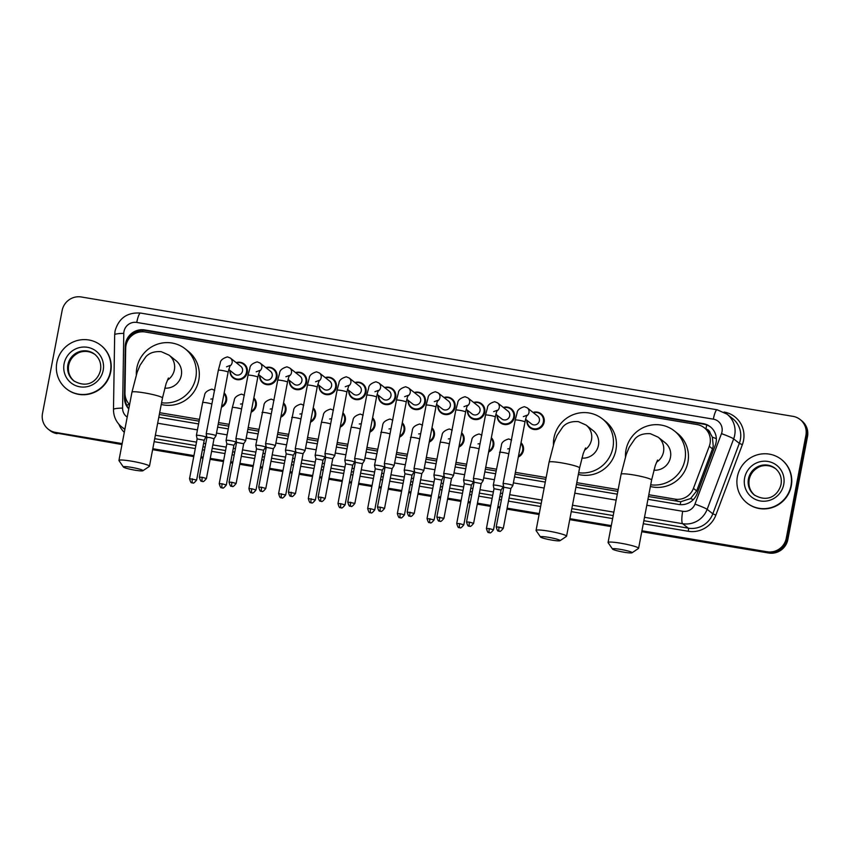 <?xml version="1.0" encoding="UTF-8"?>
<svg xmlns="http://www.w3.org/2000/svg" width="850" height="850" viewBox="0 0 850 850"><rect width="100%" height="100%" fill="white"/><g stroke="black" fill="none" stroke-linecap="round" stroke-linejoin="round"><path stroke-width="1.27" d="M521.039 442.712A8.872 8.638 128.4 0 1 518.309 457.034M491.353 437.739A8.872 8.638 128.4 0 1 488.623 452.051M461.667 432.756A8.872 8.638 128.4 0 1 458.936 447.068M431.981 427.773A8.872 8.638 128.4 0 1 429.25 442.096M402.294 422.801A8.872 8.638 128.4 0 1 399.564 437.112M372.608 417.817A8.872 8.638 128.4 0 1 369.877 432.129M342.922 412.834A8.872 8.638 128.4 0 1 340.191 427.146M313.225 407.862A8.872 8.638 128.4 0 1 310.494 422.174M283.539 402.879A8.872 8.638 128.4 0 1 280.808 417.191M253.852 397.896A8.872 8.638 128.4 0 1 251.122 412.207M224.166 392.923A8.872 8.638 128.4 0 1 221.436 407.235M503.359 407.458A8.872 8.638 128.4 0 1 514.431 417.244A8.872 8.638 128.4 0 1 500.353 422.758A8.872 8.638 128.4 0 1 497.165 415.289M473.673 402.475A8.872 8.638 128.4 0 1 484.744 412.261A8.872 8.638 128.4 0 1 470.666 417.786A8.872 8.638 128.4 0 1 467.479 410.306M443.987 397.492A8.872 8.638 128.4 0 1 455.058 407.277A8.872 8.638 128.4 0 1 440.98 412.803A8.872 8.638 128.4 0 1 437.793 405.322M414.301 392.519A8.872 8.638 128.4 0 1 425.372 402.305A8.872 8.638 128.4 0 1 411.294 407.819A8.872 8.638 128.4 0 1 408.106 400.35M533.046 412.431A8.872 8.638 128.4 0 1 544.117 422.227A8.872 8.638 128.4 0 1 530.039 427.741A8.872 8.638 128.4 0 1 526.851 420.261M384.614 387.536A8.872 8.638 128.4 0 1 395.686 397.322A8.872 8.638 128.4 0 1 381.608 402.847A8.872 8.638 128.4 0 1 378.409 395.367M354.928 382.553A8.872 8.638 128.4 0 1 365.999 392.339A8.872 8.638 128.4 0 1 351.921 397.864A8.872 8.638 128.4 0 1 348.723 390.384M325.242 377.581A8.872 8.638 128.4 0 1 336.313 387.366A8.872 8.638 128.4 0 1 322.235 392.881A8.872 8.638 128.4 0 1 319.037 385.401M295.556 372.598A8.872 8.638 128.4 0 1 306.627 382.383A8.872 8.638 128.4 0 1 292.549 387.908A8.872 8.638 128.4 0 1 289.351 380.428M265.869 367.614A8.872 8.638 128.4 0 1 276.941 377.4A8.872 8.638 128.4 0 1 262.863 382.925A8.872 8.638 128.4 0 1 259.664 375.445M236.173 362.642A8.872 8.638 128.4 0 1 247.254 372.428A8.872 8.638 128.4 0 1 233.176 377.942A8.872 8.638 128.4 0 1 229.978 370.462M648.465 496.538L680.722 501.723L690.561 498.567L696.671 490.918L712.491 448.853L713.256 446.059L712.364 437.144L710.196 433.16A5.546 5.397 -51.6 0 0 705.893 429.027A16.639 3.347 -80.5 0 1 706.775 424.979M648.805 494.732L675.049 499.131A16.639 16.203 -51.6 0 0 693.441 488.357L709.261 446.293A16.639 16.203 -51.6 0 0 697.074 424.564L145.148 331.989A16.639 16.203 -51.6 0 0 125.683 348.404L124.971 393.008A16.639 16.203 -51.6 0 0 129.593 404.611M704.299 427.773L707.274 430.132A16.639 16.203 128.4 0 1 710.196 433.16M159.333 414.492L199.102 421.164M218.174 424.362L228.788 426.147M247.86 429.346L258.474 431.12M277.546 434.318L288.171 436.103M307.233 439.301L317.858 441.086M336.919 444.284L347.544 446.059M366.605 449.257L377.23 451.042M396.291 454.24L406.916 456.025M425.978 459.223L436.603 460.998M455.664 464.196L466.289 465.981M485.35 469.179L495.975 470.964M515.036 474.162L545.806 479.315M576.449 484.457L617.822 491.396M159.673 412.686L199.452 419.358M218.514 422.556L229.139 424.341M248.2 427.539L258.825 429.314M277.886 432.512L288.511 434.297M307.572 437.495L318.197 439.28M337.259 442.478L347.884 444.252M366.945 447.451L377.57 449.236M396.642 452.434L407.256 454.219M426.328 457.417L436.942 459.191M456.014 462.389L466.629 464.174M485.701 467.373L496.315 469.158M515.387 472.356L546.146 477.509M576.789 482.651L618.162 489.589M647.934 499.301L678.693 504.464A16.639 16.203 -51.6 0 0 697.096 493.691L715.286 445.315A16.639 16.203 -51.6 0 0 703.099 423.587L144.734 329.928A16.639 16.203 -51.6 0 0 125.258 346.343L124.451 397.641A16.639 16.203 -51.6 0 0 128.764 408.935M126.438 343.687A16.639 16.203 128.4 0 1 145.531 330.554L703.896 424.214A16.639 16.203 128.4 0 1 710.717 427.114M122.156 443.583L55.473 432.395A16.639 16.203 128.4 0 1 42.5 413.451L62.135 310.526A16.639 16.203 128.4 0 1 81.313 296.979L792.933 416.341A16.639 16.203 128.4 0 1 805.906 435.296L786.282 538.209A16.639 16.203 128.4 0 1 767.104 551.767L641.931 530.772M611.288 525.629L569.914 518.691M539.272 513.549L507.142 508.162M500.023 506.972L497.93 506.611M490.811 505.421L477.456 503.179M470.337 501.989L468.233 501.638M461.125 500.438L447.769 498.206M440.651 497.006L438.547 496.655M431.439 495.465L418.083 493.223M410.964 492.033L408.861 491.672M401.752 490.482L388.397 488.24M381.278 487.05L379.174 486.699M372.066 485.499L358.711 483.267M351.592 482.067L349.488 481.716M342.38 480.526L329.024 478.284M321.906 477.094L319.802 476.733M312.694 475.543L299.338 473.301M292.219 472.111L290.116 471.761M283.007 470.56L269.652 468.318M262.533 467.128L260.429 466.777M253.321 465.587L239.966 463.346M232.847 462.156L230.743 461.794M223.635 460.604L210.269 458.362M203.161 457.172L201.057 456.822M193.949 455.621L152.798 448.726M800.169 419.549L801.752 420.803A16.639 16.203 128.4 0 1 807.5 436.549L787.865 539.474L787.068 538.847A16.639 16.203 128.4 0 1 767.901 552.394L641.846 531.25L767.901 552.394A16.639 16.203 128.4 0 0 787.068 538.847L806.703 435.922L787.068 538.847L786.282 538.209M800.955 420.176A16.639 16.203 128.4 0 1 806.703 435.922A16.639 16.203 128.4 0 0 800.955 420.176M121.975 444.539L56.27 433.022A16.639 16.203 128.4 0 1 49.045 429.824A16.639 16.203 128.4 0 0 56.27 433.022L122.071 444.061L55.473 432.395M611.203 526.108L569.819 519.169L611.203 526.108M539.176 514.027L507.046 508.64L539.176 514.027M499.938 507.45L497.834 507.099L499.938 507.45M490.716 505.899L477.36 503.657L490.716 505.899M470.252 502.467L468.148 502.116L470.252 502.467M461.029 500.926L447.674 498.684L461.029 500.926M440.566 497.484L438.462 497.133L440.566 497.484M431.343 495.943L417.987 493.701L431.343 495.943M410.879 492.511L408.776 492.161L410.879 492.511M401.657 490.96L388.301 488.718L401.657 490.96M381.193 487.528L379.089 487.178L381.193 487.528M371.971 485.987L358.615 483.746L371.971 485.987M351.507 482.545L349.403 482.194L351.507 482.545M342.284 481.004L328.929 478.763L342.284 481.004M321.821 477.572L319.717 477.222L321.821 477.572M312.598 476.021L299.243 473.779L312.598 476.021M292.124 472.589L290.031 472.239L292.124 472.589M282.912 471.049L269.556 468.807L282.912 471.049M262.438 467.606L260.344 467.256L262.438 467.606M253.226 466.066L239.87 463.824L253.226 466.066M232.751 462.634L230.648 462.283L232.751 462.634M223.539 461.082L210.184 458.841L223.539 461.082M203.065 457.651L200.961 457.3L203.065 457.651M193.853 456.11L152.713 449.204L193.853 456.11M158.801 417.254L198.581 423.927M217.643 427.125L228.268 428.91M247.329 432.108L257.954 433.893M277.015 437.091L287.64 438.866M306.701 442.064L317.326 443.849M336.388 447.047L347.013 448.832M366.074 452.03L376.699 453.804M395.76 457.002L406.385 458.788M425.457 461.986L436.071 463.771M455.143 466.969L465.757 468.743M484.829 471.941L495.444 473.726M514.516 476.924L545.275 482.088M575.918 487.22L617.291 494.169M128.807 408.701A16.639 16.203 128.4 0 1 125.248 398.267L125.269 396.419M787.865 539.474A16.639 16.203 128.4 0 1 768.687 553.021L641.75 531.728M611.107 526.596L569.734 519.648M539.091 514.516L506.961 509.118M499.842 507.928L497.739 507.578M490.631 506.388L477.275 504.146M470.156 502.945L468.053 502.594M460.944 501.404L447.589 499.163M440.47 497.973L438.366 497.611M431.258 496.421L417.902 494.179M410.784 492.989L408.68 492.639M401.572 491.438L388.216 489.207M381.098 488.006L378.994 487.656M371.886 486.466L358.519 484.224M351.411 483.034L349.308 482.672M342.199 481.483L328.833 479.241M321.725 478.051L319.621 477.7M312.502 476.499L299.147 474.268M292.039 473.067L289.935 472.717M282.816 471.527L269.461 469.285M262.352 468.095L260.249 467.734M253.13 466.544L239.774 464.302M232.666 463.112L230.562 462.761M223.444 461.561L210.088 459.329M202.98 458.129L200.876 457.778M193.758 456.588L152.617 449.682M57.067 433.659A16.639 16.203 128.4 0 1 49.831 430.451L48.248 429.197M737.386 476.723A27.731 26.998 128.4 0 1 781.394 459.467A27.731 26.998 128.4 0 1 790.978 485.711A27.731 26.998 128.4 0 1 746.969 502.956A27.731 26.998 128.4 0 1 737.386 476.723M781.394 459.467L781.692 459.701A27.731 26.998 128.4 0 1 791.276 485.945A27.731 26.998 128.4 0 1 747.267 503.2L746.969 502.956M620.511 549.398A9.988 1.073 -169.2 0 0 612.531 549.068A9.988 1.073 -169.2 0 0 624.091 552.224A9.988 1.073 -169.2 0 0 632.028 552.787A9.988 1.073 -169.2 0 0 620.511 549.398M612.531 549.068L608.133 542.683A15.534 1.679 10.8 0 1 608.079 542.481A15.534 1.679 10.8 0 1 620.553 543.192A15.534 1.679 10.8 0 1 638.594 548.303A15.534 1.679 10.8 0 1 638.467 548.463L632.028 552.787M653.873 470.188A15.534 15.119 -51.6 0 0 665.104 442.68L658.155 437.176L650.388 433.712C643.524 433.245 638.339 434.998 634.854 438.961L629.17 447.323L626.184 454.633L621.095 474.226L608.079 542.481M625.472 456.758A30.504 29.707 128.4 0 1 625.993 449.916A30.504 29.707 128.4 0 1 674.401 430.939A30.504 29.707 128.4 0 1 684.941 459.808A30.504 29.707 128.4 0 1 650.707 484.797M674.401 430.939L677.376 433.298A30.504 29.707 128.4 0 1 687.916 462.166A30.504 29.707 128.4 0 1 650.378 486.508M548.494 537.317A9.988 1.073 -169.2 0 0 540.504 536.987A9.988 1.073 -169.2 0 0 552.064 540.143A9.988 1.073 -169.2 0 0 560.012 540.706A9.988 1.073 -169.2 0 0 548.494 537.317M540.504 536.987L536.116 530.602A15.534 1.679 10.8 0 1 536.063 530.4A15.534 1.679 10.8 0 1 548.537 531.112A15.534 1.679 10.8 0 1 566.567 536.222A15.534 1.679 10.8 0 1 566.451 536.382L560.012 540.706M581.857 458.108A15.534 15.119 -51.6 0 0 593.088 430.599L586.128 425.096L578.372 421.632C571.497 421.164 566.323 422.918 562.838 426.881L557.154 435.243L554.168 442.553L549.079 462.145L536.063 530.4M553.446 444.678A30.504 29.707 128.4 0 1 553.977 437.835A30.504 29.707 128.4 0 1 602.384 418.859A30.504 29.707 128.4 0 1 612.914 447.727A30.504 29.707 128.4 0 1 578.691 472.717M602.384 418.859L605.359 421.217A30.504 29.707 128.4 0 1 615.899 450.086A30.504 29.707 128.4 0 1 578.361 474.428M131.378 467.351A9.988 1.073 -169.2 0 0 123.399 467.022A9.988 1.073 -169.2 0 0 134.948 470.178A9.988 1.073 -169.2 0 0 142.896 470.741A9.988 1.073 -169.2 0 0 131.378 467.351M123.399 467.022L119 460.636A15.534 1.679 10.8 0 1 118.947 460.434A15.534 1.679 10.8 0 1 131.421 461.146A15.534 1.679 10.8 0 1 149.451 466.257A15.534 1.679 10.8 0 1 149.334 466.416L142.896 470.741M164.741 388.142A15.534 15.119 -51.6 0 0 175.971 360.634L169.023 355.13L161.256 351.666C154.381 351.199 149.207 352.952 145.722 356.915L140.038 365.277L137.052 372.587L131.963 392.179L118.947 460.434M136.329 374.712A30.504 29.707 128.4 0 1 136.861 367.869A30.504 29.707 128.4 0 1 185.268 348.893A30.504 29.707 128.4 0 1 195.798 377.751A30.504 29.707 128.4 0 1 161.574 402.741M185.268 348.893L188.243 351.252A30.504 29.707 128.4 0 1 198.783 380.109A30.504 29.707 128.4 0 1 161.245 404.462M56.844 362.567A27.731 26.998 128.4 0 1 100.853 345.312A27.731 26.998 128.4 0 1 110.426 371.556A27.731 26.998 128.4 0 1 66.417 388.801A27.731 26.998 128.4 0 1 56.844 362.567M100.853 345.312L101.15 345.546A27.731 26.998 128.4 0 1 110.723 371.79A27.731 26.998 128.4 0 1 66.714 389.034L66.417 388.801M523.377 416.617L527.011 415.225C526.756 416.224 526.692 414.407 525.003 421.951A4.994 0.542 -169.2 0 0 519.201 420.314A4.994 0.542 -169.2 0 0 518.904 420.261A4.994 0.542 -169.2 0 0 515.196 420.081L517.076 413.015C517.204 410.189 519.648 408.074 524.397 406.683L527.244 407.841L537.657 416.086A4.994 4.856 128.4 0 1 539.378 420.803A4.994 4.856 128.4 0 1 531.452 423.916L525.597 419.273M533.364 412.686A8.319 8.096 128.4 0 1 543.384 421.972A8.319 8.096 128.4 0 1 527.17 420.516M503.296 528.296C498.971 533.779 499.577 530.219 499.163 531.176A3.602 0.723 99.5 0 1 499.088 531.144A3.602 0.723 -80.5 0 1 499.109 527.117L503.296 528.296L510.882 488.538L512.858 485.573A4.994 0.542 -169.2 0 0 512.869 485.552A4.994 0.542 -169.2 0 0 512.784 485.424A4.994 0.542 -169.2 0 0 507.067 483.905A4.994 0.542 -169.2 0 0 503.062 483.682A4.994 0.542 -169.2 0 0 503.062 483.703L515.196 420.081M510.882 488.538L503.806 487.209L503.062 483.703M493.691 411.634L497.324 410.252C497.069 411.241 497.006 409.424 495.316 416.978A4.994 0.542 -169.2 0 0 489.515 415.331A4.994 0.542 -169.2 0 0 489.217 415.278A4.994 0.542 -169.2 0 0 485.499 415.108L487.39 408.043C487.517 405.206 489.961 403.091 494.711 401.699L497.558 402.868L507.971 411.103A4.994 4.856 128.4 0 1 509.692 415.831A4.994 4.856 128.4 0 1 501.766 418.933L495.911 414.29M503.678 407.713A8.319 8.096 128.4 0 1 513.697 416.999A8.319 8.096 128.4 0 1 497.484 415.544M481.196 483.576L483.172 480.59A4.994 0.542 -169.2 0 0 483.183 480.569A4.994 0.542 -169.2 0 0 483.098 480.441A4.994 0.542 -169.2 0 0 477.381 478.922A4.994 0.542 -169.2 0 0 473.376 478.699A4.994 0.542 -169.2 0 0 473.376 478.72L485.499 415.108M469.423 522.134L473.609 523.324L481.196 483.565L474.119 482.205L466.533 521.974C467.447 525.226 468.201 526.575 468.807 526.023L469.476 526.203A3.602 0.723 99.5 0 1 469.402 526.161A3.602 0.723 -80.5 0 1 469.423 522.134L466.533 521.974M464.004 406.651L467.638 405.269C467.383 406.257 467.319 404.441 465.619 411.995A4.994 0.542 -169.2 0 0 459.829 410.348A4.994 0.542 -169.2 0 0 459.521 410.306A4.994 0.542 -169.2 0 0 455.812 410.125L457.704 403.059C457.831 400.233 460.275 398.119 465.024 396.716L467.872 397.885L478.284 406.119A4.994 4.856 128.4 0 1 480.006 410.848A4.994 4.856 128.4 0 1 472.079 413.95L466.214 409.307M473.992 402.73A8.319 8.096 128.4 0 1 484.011 412.016A8.319 8.096 128.4 0 1 467.797 410.561M447.695 473.949A4.994 0.542 -169.2 0 0 443.689 473.716A4.994 0.542 -169.2 0 0 443.689 473.748L444.422 477.243L451.509 478.582L453.486 475.618A4.994 0.542 -169.2 0 0 453.496 475.586A4.994 0.542 -169.2 0 0 453.411 475.469A4.994 0.542 -169.2 0 0 447.695 473.949M434.318 401.678L437.952 400.286C437.697 401.285 437.633 399.468 435.933 407.012A4.994 0.542 -169.2 0 0 430.142 405.376A4.994 0.542 -169.2 0 0 429.834 405.322A4.994 0.542 -169.2 0 0 426.126 405.142L428.017 398.076C428.145 395.25 430.589 393.136 435.338 391.744L438.186 392.902L448.598 401.147A4.994 4.856 128.4 0 1 450.319 405.864A4.994 4.856 128.4 0 1 442.393 408.978L436.528 404.334M444.306 397.747A8.319 8.096 128.4 0 1 454.325 407.033A8.319 8.096 128.4 0 1 438.111 405.578M418.009 468.966A4.994 0.542 -169.2 0 0 414.003 468.743A4.994 0.542 -169.2 0 0 414.003 468.764L414.736 472.26L421.823 473.599L423.799 470.634A4.994 0.542 -169.2 0 0 423.81 470.613A4.994 0.542 -169.2 0 0 423.725 470.486A4.994 0.542 -169.2 0 0 418.009 468.966M404.632 396.695L408.266 395.303C408.011 396.302 407.947 394.485 406.247 402.039A4.994 0.542 -169.2 0 0 400.456 400.392A4.994 0.542 -169.2 0 0 400.148 400.339A4.994 0.542 -169.2 0 0 396.44 400.169L398.331 393.104C398.459 390.267 400.902 388.152 405.652 386.761L408.499 387.929L418.912 396.164A4.994 4.856 128.4 0 1 420.633 400.892A4.994 4.856 128.4 0 1 412.707 403.994L406.842 399.351M414.619 392.774A8.319 8.096 128.4 0 1 424.639 402.061A8.319 8.096 128.4 0 1 408.425 400.594M384.551 508.385C380.226 513.857 380.832 510.297 380.418 511.264A3.602 0.723 99.5 0 1 380.343 511.222A3.602 0.723 -80.5 0 1 380.364 507.195L384.551 508.385L392.137 468.626L394.113 465.651A4.994 0.542 -169.2 0 0 394.124 465.63A4.994 0.542 -169.2 0 0 394.039 465.502A4.994 0.542 -169.2 0 0 388.322 463.983A4.994 0.542 -169.2 0 0 384.317 463.76A4.994 0.542 -169.2 0 0 384.317 463.781L396.44 400.169M392.137 468.626L385.05 467.288L384.317 463.781M374.946 391.712L378.569 390.331C378.324 391.319 378.261 389.502 376.561 397.056A4.994 0.542 -169.2 0 0 370.77 395.409A4.994 0.542 -169.2 0 0 370.462 395.367A4.994 0.542 -169.2 0 0 366.754 395.186L368.645 388.121C368.772 385.294 371.206 383.18 375.966 381.777L378.813 382.946L389.215 391.181A4.994 4.856 128.4 0 1 390.947 395.909A4.994 4.856 128.4 0 1 383.021 399.011L377.156 394.368M384.933 387.791A8.319 8.096 128.4 0 1 394.953 397.078A8.319 8.096 128.4 0 1 378.739 395.622M362.451 463.654L364.427 460.679A4.994 0.542 -169.2 0 0 364.438 460.647A4.994 0.542 -169.2 0 0 364.353 460.519A4.994 0.542 -169.2 0 0 358.636 459.011A4.994 0.542 -169.2 0 0 354.62 458.777A4.994 0.542 -169.2 0 0 354.631 458.809L366.754 395.186M362.44 463.654L355.364 462.304L354.631 458.809M345.259 386.739L348.882 385.348L346.874 392.073A4.994 0.542 -169.2 0 0 341.084 390.437A4.994 0.542 -169.2 0 0 340.776 390.384A4.994 0.542 -169.2 0 0 337.067 390.203L338.959 383.138C339.086 380.311 341.519 378.197 346.279 376.805L349.127 377.963L359.529 386.208A4.994 4.856 128.4 0 1 361.261 390.926A4.994 4.856 128.4 0 1 353.334 394.039L347.469 389.396M355.247 382.808A8.319 8.096 128.4 0 1 365.266 392.094A8.319 8.096 128.4 0 1 349.053 390.639M325.178 498.419C320.854 503.891 321.459 500.342 321.045 501.298A3.602 0.723 99.5 0 1 320.971 501.266A3.602 0.723 -80.5 0 1 320.992 497.239L325.178 498.419L332.764 458.66L334.741 455.696A4.994 0.542 -169.2 0 0 334.741 455.674A4.994 0.542 -169.2 0 0 334.666 455.547A4.994 0.542 -169.2 0 0 328.95 454.027A4.994 0.542 -169.2 0 0 324.934 453.804A4.994 0.542 -169.2 0 0 324.934 453.826L325.678 457.332M332.764 458.66L325.678 457.311L318.091 497.069C319.005 500.331 319.77 501.681 320.376 501.118L321.045 501.298M315.573 381.756L319.196 380.364L317.188 387.101A4.994 0.542 -169.2 0 0 311.397 385.454A4.994 0.542 -169.2 0 0 311.089 385.401A4.994 0.542 -169.2 0 0 307.381 385.231L309.272 378.165C309.4 375.328 311.833 373.214 316.593 371.822L319.441 372.991L329.842 381.225A4.994 4.856 128.4 0 1 331.574 385.953A4.994 4.856 128.4 0 1 323.648 389.056L317.783 384.413M325.561 377.836A8.319 8.096 128.4 0 1 335.58 387.122A8.319 8.096 128.4 0 1 319.366 385.656M299.264 449.044A4.994 0.542 -169.2 0 0 295.248 448.821A4.994 0.542 -169.2 0 0 295.248 448.842L295.991 452.338L303.078 453.677L305.054 450.712A4.994 0.542 -169.2 0 0 305.054 450.691A4.994 0.542 -169.2 0 0 304.98 450.564A4.994 0.542 -169.2 0 0 299.264 449.044M285.887 376.773L289.51 375.392C289.255 376.38 289.202 374.563 287.502 382.118A4.994 0.542 -169.2 0 0 281.701 380.471A4.994 0.542 -169.2 0 0 281.403 380.428A4.994 0.542 -169.2 0 0 277.695 380.248L279.586 373.182C279.714 370.345 282.147 368.241 286.896 366.839L289.754 368.007L300.156 376.242A4.994 4.856 128.4 0 1 301.888 380.97A4.994 4.856 128.4 0 1 293.962 384.072L288.097 379.429M295.874 372.853A8.319 8.096 128.4 0 1 305.894 382.139A8.319 8.096 128.4 0 1 289.68 380.683M265.806 488.463C261.481 493.935 262.087 490.376 261.673 491.342A3.602 0.723 99.5 0 1 261.587 491.311A3.602 0.723 -80.5 0 1 261.619 487.273L265.806 488.463L273.392 448.704L275.358 445.74A4.994 0.542 -169.2 0 0 275.368 445.708A4.994 0.542 -169.2 0 0 275.294 445.581A4.994 0.542 -169.2 0 0 269.577 444.072A4.994 0.542 -169.2 0 0 265.561 443.838A4.994 0.542 -169.2 0 0 265.561 443.87L277.695 380.248M273.392 448.704L266.305 447.366L265.561 443.87M256.201 371.801L259.824 370.409L257.816 377.134A4.994 0.542 -169.2 0 0 252.014 375.498A4.994 0.542 -169.2 0 0 251.717 375.445A4.994 0.542 -169.2 0 0 248.009 375.264L249.9 368.199C250.028 365.373 252.461 363.258 257.21 361.866L260.068 363.024L270.47 371.269A4.994 4.856 128.4 0 1 272.202 375.987A4.994 4.856 128.4 0 1 264.276 379.089L258.411 374.457M266.188 367.869A8.319 8.096 128.4 0 1 276.207 377.156A8.319 8.096 128.4 0 1 259.994 375.7M236.119 483.48C231.795 488.952 232.39 485.403 231.976 486.359A3.602 0.723 99.5 0 1 231.901 486.328A3.602 0.723 -80.5 0 1 231.933 482.301L236.119 483.48L243.695 443.743L245.671 440.757A4.994 0.542 -169.2 0 0 245.682 440.736A4.994 0.542 -169.2 0 0 245.607 440.608A4.994 0.542 -169.2 0 0 239.891 439.089A4.994 0.542 -169.2 0 0 235.875 438.866A4.994 0.542 -169.2 0 0 235.875 438.887L248.009 375.264M243.706 443.721L236.619 442.393L235.875 438.887M226.514 366.817L230.137 365.426L228.129 372.162A4.994 0.542 -169.2 0 0 222.328 370.515A4.994 0.542 -169.2 0 0 222.031 370.462A4.994 0.542 -169.2 0 0 218.322 370.292L220.214 363.226C220.341 360.389 222.774 358.275 227.524 356.883L230.382 358.052L240.784 366.286A4.994 4.856 128.4 0 1 242.505 371.014A4.994 4.856 128.4 0 1 234.589 374.117L228.724 369.474M236.502 362.897A8.319 8.096 128.4 0 1 246.521 372.172A8.319 8.096 128.4 0 1 230.297 370.717M214.009 438.759L215.985 435.774A4.994 0.542 -169.2 0 0 215.996 435.752A4.994 0.542 -169.2 0 0 215.921 435.625A4.994 0.542 -169.2 0 0 210.205 434.106A4.994 0.542 -169.2 0 0 206.189 433.882A4.994 0.542 -169.2 0 0 206.189 433.904L206.933 437.41M202.247 477.317L206.433 478.507L214.019 438.738L209.833 437.559L206.933 437.389L199.346 477.147C200.26 480.409 201.025 481.759 201.62 481.206L202.289 481.387A3.602 0.723 99.5 0 1 202.215 481.344A3.602 0.723 -80.5 0 1 202.247 477.317L199.346 477.147M493.499 529.805C489.175 535.277 489.781 531.717 489.366 532.684A3.602 0.723 99.5 0 1 489.292 532.653A3.602 0.723 -80.5 0 1 489.313 528.615L493.499 529.805L501.075 490.057L503.062 487.082A4.994 0.542 -169.2 0 0 503.072 487.05A4.994 0.542 -169.2 0 0 502.987 486.922A4.994 0.542 -169.2 0 0 497.771 485.499A4.994 0.542 -169.2 0 0 493.266 485.18A4.994 0.542 -169.2 0 0 493.266 485.212L501.415 445.294C501.543 442.457 503.976 440.342 508.725 438.951L511.583 440.119M520.901 443.434A8.319 8.096 128.4 0 1 518.489 456.067M501.086 490.046L493.999 488.707L493.266 485.212M463.813 524.822C459.489 530.294 460.094 526.745 459.68 527.701A3.602 0.723 99.5 0 1 459.606 527.669A3.602 0.723 -80.5 0 1 459.627 523.642L463.813 524.822L471.399 485.063L473.376 482.099A4.994 0.542 -169.2 0 0 473.386 482.078A4.994 0.542 -169.2 0 0 473.301 481.95A4.994 0.542 -169.2 0 0 468.084 480.516A4.994 0.542 -169.2 0 0 463.569 480.207A4.994 0.542 -169.2 0 0 463.579 480.229L464.312 483.735M491.215 438.462A8.319 8.096 128.4 0 1 488.803 451.084M471.399 485.063L464.312 483.714L456.726 523.472C457.651 526.734 458.405 528.084 459.011 527.521L459.68 527.701M443.689 477.116A4.994 0.542 -169.2 0 0 443.7 477.094A4.994 0.542 -169.2 0 0 443.615 476.967A4.994 0.542 -169.2 0 0 438.388 475.533A4.994 0.542 -169.2 0 0 433.882 475.224A4.994 0.542 -169.2 0 0 433.882 475.246L434.626 478.741L441.713 480.08L444.029 475.352M461.529 433.479A8.319 8.096 128.4 0 1 459.117 446.112M441.703 480.101L434.127 519.849L427.04 518.489L434.626 478.731M414.343 470.379L414.003 472.111A4.994 0.542 -169.2 0 0 414.003 472.111A4.994 0.542 -169.2 0 0 413.929 471.984A4.994 0.542 -169.2 0 0 408.701 470.56A4.994 0.542 -169.2 0 0 404.196 470.241A4.994 0.542 -169.2 0 0 404.196 470.273L412.356 430.355C412.473 427.518 414.917 425.404 419.666 424.012L422.514 425.181M431.842 428.496A8.319 8.096 128.4 0 1 429.431 441.129M404.441 514.866C400.116 520.338 400.722 516.779 400.308 517.746A3.602 0.723 99.5 0 1 400.233 517.714A3.602 0.723 -80.5 0 1 400.254 513.676L404.441 514.866L412.027 475.108L404.94 473.769L404.196 470.273M374.754 509.883C370.43 515.355 371.036 511.806 370.621 512.763A3.602 0.723 99.5 0 1 370.536 512.731A3.602 0.723 -80.5 0 1 370.568 508.704L374.754 509.883L382.33 470.146L384.317 467.16A4.994 0.542 -169.2 0 0 384.317 467.139A4.994 0.542 -169.2 0 0 384.243 467.011A4.994 0.542 -169.2 0 0 379.015 465.577A4.994 0.542 -169.2 0 0 374.51 465.269A4.994 0.542 -169.2 0 0 374.51 465.29L382.67 425.372C382.787 422.546 385.231 420.431 389.98 419.029L392.828 420.197M402.156 423.523A8.319 8.096 128.4 0 1 399.744 436.146M382.341 470.124L375.254 468.796L374.51 465.29M345.068 504.911C340.744 510.382 341.339 506.823 340.924 507.79A3.602 0.723 99.5 0 1 340.85 507.748A3.602 0.723 -80.5 0 1 340.882 503.721L345.068 504.911L352.654 465.141L354.62 462.177A4.994 0.542 -169.2 0 0 354.631 462.156A4.994 0.542 -169.2 0 0 354.556 462.028A4.994 0.542 -169.2 0 0 349.329 460.594A4.994 0.542 -169.2 0 0 344.824 460.286A4.994 0.542 -169.2 0 0 344.824 460.307L345.567 463.813M372.47 418.54A8.319 8.096 128.4 0 1 370.058 431.173M352.654 465.141L345.567 463.792L337.981 503.551C338.895 506.812 339.66 508.162 340.255 507.609L340.924 507.79M324.934 457.194A4.994 0.542 -169.2 0 0 324.944 457.172A4.994 0.542 -169.2 0 0 324.87 457.045A4.994 0.542 -169.2 0 0 319.642 455.621A4.994 0.542 -169.2 0 0 315.138 455.303A4.994 0.542 -169.2 0 0 315.138 455.334L315.881 458.83L322.968 460.169L324.934 457.194M342.784 413.557A8.319 8.096 128.4 0 1 340.372 426.19M295.598 450.457L295.258 452.2A4.994 0.542 -169.2 0 0 295.258 452.2A4.994 0.542 -169.2 0 0 295.184 452.072A4.994 0.542 -169.2 0 0 289.956 450.638A4.994 0.542 -169.2 0 0 285.451 450.33A4.994 0.542 -169.2 0 0 285.451 450.351L293.601 410.433C293.728 407.607 296.172 405.493 300.921 404.09L303.769 405.259M313.098 408.584A8.319 8.096 128.4 0 1 310.686 421.207M293.271 455.207L286.195 453.858L285.451 450.351M256.009 489.961C251.685 495.444 252.28 491.884 251.866 492.851A3.602 0.723 99.5 0 1 251.791 492.809A3.602 0.723 -80.5 0 1 251.823 488.782L256.009 489.961L263.585 450.224L265.561 447.238A4.994 0.542 -169.2 0 0 265.572 447.217A4.994 0.542 -169.2 0 0 265.498 447.089A4.994 0.542 -169.2 0 0 260.27 445.655A4.994 0.542 -169.2 0 0 255.765 445.347A4.994 0.542 -169.2 0 0 255.765 445.368L263.914 405.45C264.042 402.624 266.486 400.509 271.235 399.118L274.082 400.276M283.401 403.601A8.319 8.096 128.4 0 1 280.999 416.234M263.596 450.203L256.509 448.874L255.765 445.368M226.323 484.989C221.999 490.461 222.594 486.901 222.179 487.868A3.602 0.723 99.5 0 1 222.105 487.836A3.602 0.723 -80.5 0 1 222.137 483.799L226.323 484.989L233.909 445.23L235.875 442.255A4.994 0.542 -169.2 0 0 235.886 442.234A4.994 0.542 -169.2 0 0 235.811 442.106A4.994 0.542 -169.2 0 0 230.584 440.683A4.994 0.542 -169.2 0 0 226.079 440.364A4.994 0.542 -169.2 0 0 226.079 440.385L226.822 443.891M253.714 398.618A8.319 8.096 128.4 0 1 251.313 411.251M233.909 445.23L226.822 443.881L219.236 483.639C220.15 486.891 220.904 488.24 221.51 487.688L222.179 487.868M206.189 437.283A4.994 0.542 -169.2 0 0 206.199 437.261A4.994 0.542 -169.2 0 0 206.114 437.134A4.994 0.542 -169.2 0 0 200.898 435.699A4.994 0.542 -169.2 0 0 196.393 435.381A4.994 0.542 -169.2 0 0 196.393 435.413L197.136 438.919L204.223 440.247L206.529 435.519M224.028 393.646A8.319 8.096 128.4 0 1 221.627 406.268M712.491 448.853L709.261 446.293M680.255 504.645A16.639 3.347 -80.5 0 1 680.722 501.723M690.561 498.567A16.639 1.19 20.6 0 1 693.303 499.619M712.364 437.144A16.639 1.19 20.6 0 1 716.348 438.664M126.554 404.961A16.639 2.348 0.9 0 1 129.572 404.717M142.417 331.766A16.639 3.347 -80.5 0 1 142.758 330.331M696.671 490.918L693.441 488.357M678.034 501.5L675.049 499.131M703.896 424.214L703.099 423.587M646.797 505.261L682.709 511.286A11.092 10.806 -51.6 0 0 694.971 504.103L721.48 433.638A11.092 10.806 -51.6 0 0 713.341 419.156L136.754 322.437A11.092 10.806 -51.6 0 0 123.781 333.381L122.591 408.096A11.092 10.806 -51.6 0 0 127.203 417.116M727.037 414.163A22.185 21.601 128.4 0 1 734.697 435.158A22.185 21.601 128.4 0 1 733.656 438.866L739.319 443.349A22.185 21.601 -51.6 0 0 740.361 439.641A22.185 21.601 -51.6 0 0 732.7 418.646L727.037 414.163L717.166 409.785A11.092 2.231 99.5 0 0 713.341 419.156M717.166 409.785L140.579 313.066C127.298 312.152 118.787 318.112 115.058 330.969L114.676 334.783A11.092 1.562 0.9 0 1 123.781 333.381M724.072 412.059A24.958 24.299 128.4 0 1 743.537 440.481A24.958 24.299 128.4 0 1 742.358 444.656L715.859 515.111A24.958 24.299 128.4 0 1 688.266 531.271L643.28 523.727M612.638 518.585L571.264 511.647M540.621 506.504L508.481 501.118M501.373 499.928L499.269 499.577M492.15 498.376L478.794 496.134M471.686 494.944L469.582 494.594M462.464 493.404L449.108 491.162M442 489.961L439.896 489.611M432.777 488.421L419.422 486.179M412.314 484.989L410.21 484.638M403.091 483.438L389.736 481.196M382.627 480.006L380.524 479.655M373.405 478.465L360.049 476.223M352.941 475.022L350.837 474.672M343.719 473.482L330.363 471.24M323.255 470.05L321.151 469.699M314.033 468.499L300.677 466.257M293.569 465.067L291.465 464.716M284.346 463.526L270.991 461.284M263.872 460.084L261.779 459.733M254.66 458.543L241.304 456.301M234.186 455.111L232.093 454.761M224.974 453.56L211.618 451.318M204.499 450.128L202.396 449.777M195.288 448.587L154.148 441.681M124.302 432.363A24.958 24.299 128.4 0 1 118.862 424.224M767.104 551.767L768.687 553.021M805.906 435.296L807.5 436.549M721.48 433.638A11.092 0.786 20.6 0 1 733.656 438.866L707.147 509.331L712.81 513.814L739.319 443.349L742.358 444.656M694.971 504.103A11.092 0.786 20.6 0 1 707.147 509.331A22.185 21.601 128.4 0 1 682.624 523.696L688.287 528.169A22.185 21.601 -51.6 0 0 712.81 513.814L715.859 515.111M124.929 429.048A22.185 21.601 128.4 0 1 121.72 426.955L124.854 429.431M682.709 511.286A11.092 2.231 99.5 0 0 682.624 523.696L644.502 517.299M613.859 512.157L572.486 505.219M541.843 500.076L509.713 494.689M502.594 493.499L500.491 493.138M493.382 491.948L480.027 489.706M472.908 488.516L470.804 488.166M463.696 486.965L450.341 484.734M443.222 483.533L441.118 483.183M434.01 481.993L420.654 479.751M413.536 478.561L411.432 478.199M404.324 477.009L390.968 474.767M383.849 473.578L381.746 473.227M374.638 472.026L361.282 469.784M354.163 468.594L352.059 468.244M344.951 467.054L331.596 464.812M324.477 463.622L322.373 463.261M315.265 462.071L301.909 459.829M294.791 458.639L292.687 458.288M285.579 457.087L272.212 454.846M265.104 453.656L263.001 453.305M255.893 452.115L242.526 449.873M235.418 448.672L233.314 448.322M226.196 447.132L212.84 444.89M205.732 443.7L203.628 443.349M196.509 442.149L155.369 435.253M154.721 438.674L195.861 445.57M202.969 446.771L205.073 447.121M212.192 448.311L225.548 450.553M232.666 451.743L234.759 452.104M241.878 453.294L255.234 455.536M262.352 456.726L264.456 457.077M271.564 458.277L284.92 460.509M292.039 461.709L294.142 462.06M301.251 463.25L314.606 465.492M321.725 466.682L323.829 467.043M330.937 468.233L344.293 470.475M351.411 471.665L353.515 472.016M360.623 473.216L373.979 475.447M381.098 476.648L383.201 476.999M390.309 478.189L403.665 480.431M410.784 481.621L412.888 481.982M419.996 483.172L433.351 485.414M440.47 486.604L442.574 486.954M449.682 488.155L463.038 490.386M470.156 491.587L472.26 491.938M479.368 493.127L492.724 495.369M499.842 496.559L501.946 496.921M509.054 498.111L541.195 503.498M571.838 508.64L613.211 515.578M643.854 520.721L688.287 528.169A2.773 0.563 -80.5 0 1 688.266 531.271M157.664 423.215L197.444 429.888M216.506 433.086L227.131 434.871M246.192 438.069L256.817 439.843M275.878 443.041L286.503 444.826M305.564 448.024L316.189 449.809M335.251 453.007L345.876 454.782M364.937 457.98L375.562 459.765M394.623 462.963L405.248 464.748M424.32 467.946L434.934 469.721M454.006 472.919L464.621 474.704M483.692 477.902L494.307 479.687M513.379 482.885L544.138 488.038M574.781 493.181L616.154 500.119M114.676 334.783L113.486 409.487A11.092 1.562 0.9 0 1 122.591 408.096M140.579 313.066A11.092 2.231 99.5 0 0 136.754 322.437M125.248 398.267L124.451 397.641M125.789 346.757L125.258 346.343M145.531 330.554L144.734 329.928M748.446 478.943A16.904 16.458 128.4 0 1 775.274 468.424C780.109 472.536 782.043 477.838 781.054 484.341C778.812 493.818 769.133 503.636 754.279 494.944A16.904 16.458 128.4 0 1 748.446 478.943M744.632 477.934A20.241 19.699 128.4 0 1 767.954 461.454A20.241 19.699 128.4 0 1 783.732 484.489A20.241 19.699 128.4 0 1 760.41 500.969A20.241 19.699 128.4 0 1 744.632 477.934M754.63 495.21A16.904 16.458 128.4 0 1 749.137 479.496A16.904 16.458 128.4 0 1 775.614 468.711M656.508 462.241A15.534 15.119 -51.6 0 0 658.155 437.176M657.56 460.073L655.265 465.598L651.61 480.048A15.534 1.679 -169.2 0 0 633.569 474.938A15.534 1.679 -169.2 0 0 621.095 474.226M584.492 450.16A15.534 15.119 -51.6 0 0 586.128 425.096M585.533 447.993L583.238 453.517L579.594 467.967A15.534 1.679 -169.2 0 0 561.553 462.857A15.534 1.679 -169.2 0 0 549.079 462.145M167.376 380.194A15.534 15.119 -51.6 0 0 169.023 355.13M168.428 378.016L166.122 383.552L162.477 398.002A15.534 1.679 -169.2 0 0 144.436 392.891A15.534 1.679 -169.2 0 0 131.963 392.179M67.894 364.788A16.904 16.458 128.4 0 1 94.722 354.269C99.567 358.381 101.501 363.683 100.512 370.186C98.271 379.663 88.591 389.481 73.738 380.789A16.904 16.458 128.4 0 1 67.894 364.788M64.09 363.779A20.241 19.699 128.4 0 1 87.401 347.299A20.241 19.699 128.4 0 1 103.179 370.334A20.241 19.699 128.4 0 1 79.868 386.814A20.241 19.699 128.4 0 1 64.09 363.779M74.088 381.055A16.904 16.458 128.4 0 1 68.595 365.341A16.904 16.458 128.4 0 1 95.073 354.556M527.244 407.841A4.994 4.856 128.4 0 1 526.66 415.937M499.109 527.117L496.219 526.947L503.806 487.188M497.558 402.868A4.994 4.856 128.4 0 1 496.974 410.954M439.737 517.151A3.602 0.723 -80.5 0 0 439.716 521.188A3.602 0.723 99.5 0 0 439.79 521.22C440.204 520.253 439.599 523.812 443.923 518.341L436.847 516.991L444.422 477.233M467.872 397.885A4.994 4.856 128.4 0 1 467.288 405.981M410.051 512.178A3.602 0.723 -80.5 0 0 410.029 516.205A3.602 0.723 99.5 0 0 410.104 516.237C410.518 515.281 409.913 518.84 414.237 513.358L407.161 512.008L414.736 472.249M438.186 392.902A4.994 4.856 128.4 0 1 437.601 400.998M408.499 387.929A4.994 4.856 128.4 0 1 407.915 396.015M380.364 507.195L377.474 507.025L385.05 467.266M350.678 502.212A3.602 0.723 -80.5 0 0 350.657 506.249A3.602 0.723 99.5 0 0 350.731 506.281C351.146 505.314 350.54 508.874 354.864 503.402L347.777 502.053L355.364 462.294M378.813 382.946A4.994 4.856 128.4 0 1 378.229 391.043M349.127 377.963A4.994 4.856 128.4 0 1 348.543 386.059M320.992 497.239L318.091 497.069M291.306 492.256A3.602 0.723 -80.5 0 0 291.274 496.283A3.602 0.723 99.5 0 0 291.359 496.326C291.773 495.359 291.168 498.918 295.492 493.446L288.405 492.086L295.991 452.328M319.441 372.991A4.994 4.856 128.4 0 1 318.856 381.076M289.754 368.007A4.994 4.856 128.4 0 1 289.17 376.104M261.619 487.273L258.719 487.114L266.305 447.355M260.068 363.024A4.994 4.856 128.4 0 1 259.484 371.121M231.933 482.301L229.032 482.131L236.619 442.372M230.382 358.052A4.994 4.856 128.4 0 1 229.798 366.138M508.746 453.847A4.994 0.542 -169.2 0 0 503.232 452.529A4.994 0.542 -169.2 0 0 499.524 452.359M489.313 528.615L486.423 528.456L493.999 488.697M479.06 448.864A4.994 0.542 -169.2 0 0 473.546 447.557A4.994 0.542 -169.2 0 0 469.837 447.376L471.729 440.311C471.856 437.484 474.289 435.37 479.039 433.978L481.886 435.136M459.627 523.642L456.726 523.472M429.941 518.659A3.602 0.723 -80.5 0 0 429.919 522.686A3.602 0.723 99.5 0 0 429.994 522.729C430.408 521.762 429.803 525.321 434.127 519.849M449.374 443.891A4.994 0.542 -169.2 0 0 443.859 442.574A4.994 0.542 -169.2 0 0 440.151 442.393L442.043 435.328C442.17 432.501 444.603 430.387 449.353 428.995L452.2 430.153M419.688 438.908A4.994 0.542 -169.2 0 0 414.173 437.591A4.994 0.542 -169.2 0 0 410.465 437.421M400.254 513.676L397.354 513.517L404.94 473.758M390.001 433.925A4.994 0.542 -169.2 0 0 384.487 432.618A4.994 0.542 -169.2 0 0 380.779 432.438M370.568 508.704L367.668 508.534L375.254 468.775M360.315 428.953A4.994 0.542 -169.2 0 0 354.801 427.635A4.994 0.542 -169.2 0 0 351.092 427.454L352.984 420.389C353.101 417.562 355.544 415.448 360.294 414.056L363.141 415.214M340.882 503.721L337.981 503.551M311.196 498.737A3.602 0.723 -80.5 0 0 311.164 502.775A3.602 0.723 99.5 0 0 311.238 502.807C311.652 501.84 311.058 505.399 315.382 499.928L308.295 498.578L315.881 458.819M330.629 423.969A4.994 0.542 -169.2 0 0 325.114 422.652A4.994 0.542 -169.2 0 0 321.406 422.482L323.287 415.416C323.414 412.579 325.858 410.465 330.608 409.073L333.455 410.242M281.509 493.754A3.602 0.723 -80.5 0 0 281.478 497.792A3.602 0.723 99.5 0 0 281.552 497.824C281.966 496.868 281.371 500.416 285.696 494.944L278.609 493.595L286.195 453.836M300.942 418.986A4.994 0.542 -169.2 0 0 295.428 417.679A4.994 0.542 -169.2 0 0 291.72 417.499M271.256 414.014A4.994 0.542 -169.2 0 0 265.742 412.696A4.994 0.542 -169.2 0 0 262.023 412.516M251.823 488.782L248.923 488.612L256.509 448.853M241.57 409.031A4.994 0.542 -169.2 0 0 236.056 407.713A4.994 0.542 -169.2 0 0 232.337 407.543L234.228 400.478C234.356 397.641 236.799 395.526 241.549 394.134L244.396 395.303M222.137 483.799L219.236 483.639M192.451 478.816A3.602 0.723 -80.5 0 0 192.419 482.853A3.602 0.723 99.5 0 0 192.493 482.885C192.907 481.929 192.312 485.478 196.637 480.006L189.55 478.656L197.136 438.897M211.884 404.047A4.994 0.542 -169.2 0 0 206.359 402.741A4.994 0.542 -169.2 0 0 202.651 402.56L204.542 395.494C204.669 392.658 207.113 390.554 211.863 389.151L214.71 390.32M113.486 409.487C113.528 416.606 116.269 422.429 121.72 426.955M775.965 468.977C768.559 463.632 760.824 465.598 757.648 467.755C753.111 470.475 750.284 474.417 749.19 479.581C748.202 486.083 750.136 491.385 754.981 495.486M651.61 480.048L638.594 548.303M579.594 467.967L566.567 536.222M162.477 398.002L149.451 466.257M95.423 354.822C88.017 349.478 80.272 351.443 77.106 353.6C72.558 356.32 69.743 360.262 68.648 365.426C67.66 371.928 69.594 377.23 74.428 381.331M540.515 414.099L543.065 416.128M530.188 427.146L532.737 429.176M525.003 421.951L512.869 485.552M496.219 526.947C497.133 530.209 497.888 531.558 498.493 530.995L499.163 531.176M473.609 523.324C469.285 528.796 469.891 525.236 469.476 526.203M510.829 409.126L513.379 411.145M500.501 422.174L503.051 424.192M495.316 416.978L483.183 480.569M474.109 482.216L473.376 478.72M481.142 404.143L483.692 406.162M455.812 410.125L443.689 473.716M470.815 417.191L473.365 419.209M465.619 411.995L453.496 475.586M443.923 518.341L451.509 478.582M436.847 516.991C437.761 520.242 438.515 521.592 439.121 521.039L439.79 521.22M451.456 399.16L454.006 401.189M426.126 405.142L414.003 468.743M441.129 412.207L443.679 414.237M435.933 407.012L423.81 470.613M414.237 513.358L421.823 473.599M407.161 512.008C408.074 515.27 408.829 516.619 409.434 516.056L410.104 516.237M421.77 394.188L424.32 396.206M411.442 407.235L413.993 409.254M406.247 402.039L394.124 465.63M377.474 507.025C378.388 510.287 379.142 511.636 379.748 511.084L380.418 511.264M392.084 389.204L394.634 391.223M381.756 402.252L384.306 404.271M376.561 397.056L364.438 460.647M354.864 503.402L362.451 463.643M347.777 502.053C348.691 505.304 349.456 506.653 350.062 506.101L350.731 506.281M362.397 384.221L364.947 386.251M337.067 390.203L324.934 453.804M352.059 397.269L354.62 399.298M346.874 392.073L334.741 455.674M332.711 379.249L335.261 381.267M307.381 385.231L295.248 448.821M322.373 392.296L324.934 394.315M317.188 387.101L305.054 450.691M295.492 493.446L303.078 453.677M288.405 492.086C289.319 495.348 290.084 496.697 290.689 496.145L291.359 496.326M303.014 374.266L305.575 376.284M292.687 387.313L295.248 389.332M287.502 382.118L275.368 445.708M258.719 487.114C259.632 490.365 260.398 491.714 260.993 491.162L261.673 491.342M273.328 369.283L275.889 371.312M263.001 382.33L265.561 384.359M257.816 377.134L245.682 440.736M229.032 482.131C229.946 485.392 230.711 486.742 231.306 486.179L231.976 486.359M206.433 478.507C202.109 483.979 202.704 480.42 202.289 481.387M243.642 364.31L246.202 366.329M218.322 370.292L206.189 433.882M233.314 377.358L235.875 379.376M228.129 372.162L215.996 435.752M507.716 448.885L509.745 448.619M503.402 485.318L503.072 487.05M520.933 443.275L522.357 444.401M486.423 528.456C487.337 531.707 488.091 533.056 488.697 532.504L489.366 532.684M478.029 443.902L480.059 443.647M473.716 480.335L473.386 482.078M491.247 438.292L492.671 439.429M469.837 447.376L463.569 480.207M448.332 438.929L450.373 438.664M461.561 433.319L462.984 434.446M440.151 442.393L433.882 475.224M427.04 518.489C427.954 521.751 428.719 523.101 429.324 522.548L429.994 522.729M418.646 433.946L420.686 433.681M412.027 475.118L414.003 472.132M431.874 428.336L433.298 429.462M397.354 513.517C398.267 516.768 399.033 518.117 399.638 517.565L400.308 517.746M388.96 428.963L391 428.708M384.657 465.396L384.317 467.139M402.188 423.353L403.612 424.49M367.668 508.534C368.581 511.785 369.346 513.145 369.941 512.582L370.621 512.763M359.274 423.991L361.314 423.725M354.971 460.413L354.631 462.156M372.502 418.381L373.926 419.507M351.092 427.454L344.824 460.286M329.587 419.007L331.627 418.742M325.284 455.43L324.944 457.172M342.805 413.397L344.239 414.524M321.406 422.482L315.138 455.303M315.382 499.928L322.968 460.169M308.295 498.578C309.209 501.829 309.974 503.179 310.569 502.626L311.238 502.807M299.901 414.024L301.941 413.769M285.696 494.944L293.282 455.186L295.248 452.221M313.119 408.414L314.553 409.551M278.609 493.595C279.522 496.846 280.288 498.206 280.882 497.643L281.552 497.824M270.215 409.052L272.255 408.786M265.901 445.474L265.572 447.217M283.433 403.442L284.867 404.568M248.923 488.612C249.836 491.874 250.601 493.223 251.196 492.671L251.866 492.851M240.529 404.069L242.569 403.803M236.215 440.491L235.886 442.234M253.746 398.459L255.181 399.585M232.337 407.543L226.079 440.364M210.843 399.086L212.883 398.831M224.06 393.476L225.494 394.612M202.651 402.56L196.393 435.381M196.637 480.006L204.223 440.247M189.55 478.656C190.464 481.908 191.218 483.267 191.824 482.704L192.493 482.885"/></g></svg>
